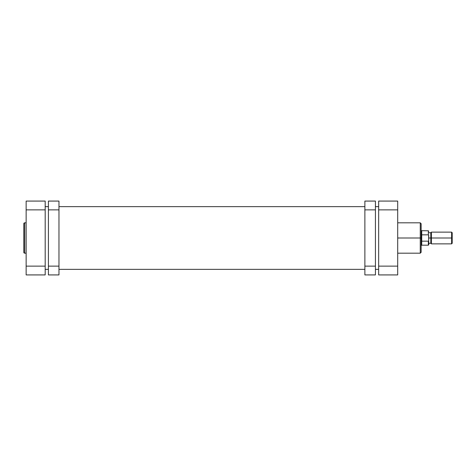 <?xml version="1.0" encoding="UTF-8"?>
<svg xmlns="http://www.w3.org/2000/svg" width="476" height="476" viewBox="0 0 476 476"><rect width="100%" height="100%" fill="white"/><g stroke="black" fill="none" stroke-linecap="round" stroke-linejoin="round"><path stroke-width="0.71" d="M23.8 223.702L23.8 252.298A0.881 0.881 0 0 0 24.681 253.178L24.681 222.822A0.881 0.881 0 0 0 23.8 223.702L23.8 252.298A0.881 0.881 0 0 0 24.681 253.178L26.144 253.178L24.681 253.178L24.681 222.822L26.144 222.822L24.681 222.822A0.881 0.881 0 0 0 23.8 223.702M26.144 201.08L26.144 274.92L45.19 274.92L45.19 201.08L26.144 201.08L45.19 201.08L45.19 209.868L26.144 209.868L26.144 266.132L45.19 266.132L45.19 209.868L26.144 209.868L26.144 201.08M45.19 274.92L26.144 274.92L26.144 266.132L45.19 266.132L45.19 274.92M378.652 206.649L375.427 206.649L378.652 206.649M364.878 206.649L58.964 206.649L364.878 206.649M48.415 206.649L45.19 206.649L48.415 206.649M45.19 269.351L48.415 269.351L45.19 269.351M58.964 269.351L364.878 269.351L58.964 269.351M375.427 269.351L378.652 269.351L375.427 269.351M397.698 253.178L420.26 253.178L420.26 238L397.698 238L420.26 238L420.26 222.822L420.26 238L421.141 238L421.141 223.702L421.141 238L421.141 223.702L420.26 222.822L397.698 222.822M420.26 253.178L421.141 252.298L421.141 238L420.26 238L420.26 222.822M397.698 274.92L397.698 201.08L378.652 201.08L378.652 274.92L397.698 274.92L397.698 266.132L378.652 266.132L378.652 209.868L397.698 209.868L397.698 266.132L378.652 266.132L378.652 274.92L397.698 274.92M378.652 201.08L397.698 201.08L397.698 209.868L378.652 209.868L378.652 201.08M421.141 238L421.141 252.298L421.141 238L421.724 238L421.724 230.818L421.724 234.841L428.346 234.841L428.346 230.818L428.346 234.841L428.697 235.317L428.346 234.841L421.724 234.841L421.581 238L421.581 230.676L421.581 238L421.141 238M420.26 238L420.26 253.178L420.26 238M431.393 238L431.393 232.139L431.393 238L452.2 238L452.2 232.728L452.2 238L451.617 238L451.617 232.139L451.617 238L431.393 238L431.393 243.861L431.393 238L430.81 238L431.393 238M452.2 232.728L451.617 232.139L431.393 232.139L430.81 232.728L430.81 238L430.81 232.728L428.757 232.728M428.757 238L430.81 238L428.757 238M428.59 235.025L428.757 244.771L428.346 245.182L428.346 241.159L428.346 245.182L421.724 245.182L421.724 241.159L421.581 245.324L421.581 238L421.581 245.324L421.141 245.324M421.724 241.159L421.724 238L421.724 241.159L428.346 241.159L421.724 241.159M452.2 243.272L452.2 238L452.2 243.272L451.617 243.861L451.617 238L451.617 243.861L431.393 243.861L430.81 243.272L430.81 238L430.81 243.272L428.757 243.272M428.757 244.771L428.59 240.975M428.697 235.317L428.697 240.683M375.427 274.92L375.427 201.08L364.878 201.08L364.878 209.868L364.878 201.08L375.427 201.08L375.427 266.132L364.878 266.132L364.878 209.868L375.427 209.868L364.878 209.868L364.878 274.92L364.878 266.132L375.427 266.132L375.427 274.92L364.878 274.92L375.427 274.92M48.415 201.08L48.415 274.92L58.964 274.92L58.964 266.132L58.964 274.92L48.415 274.92L48.415 209.868L58.964 209.868L58.964 266.132L48.415 266.132L58.964 266.132L58.964 201.08L58.964 209.868L48.415 209.868L48.415 201.08L58.964 201.08L48.415 201.08M428.757 231.229L428.346 230.818L421.581 230.676"/></g></svg>
